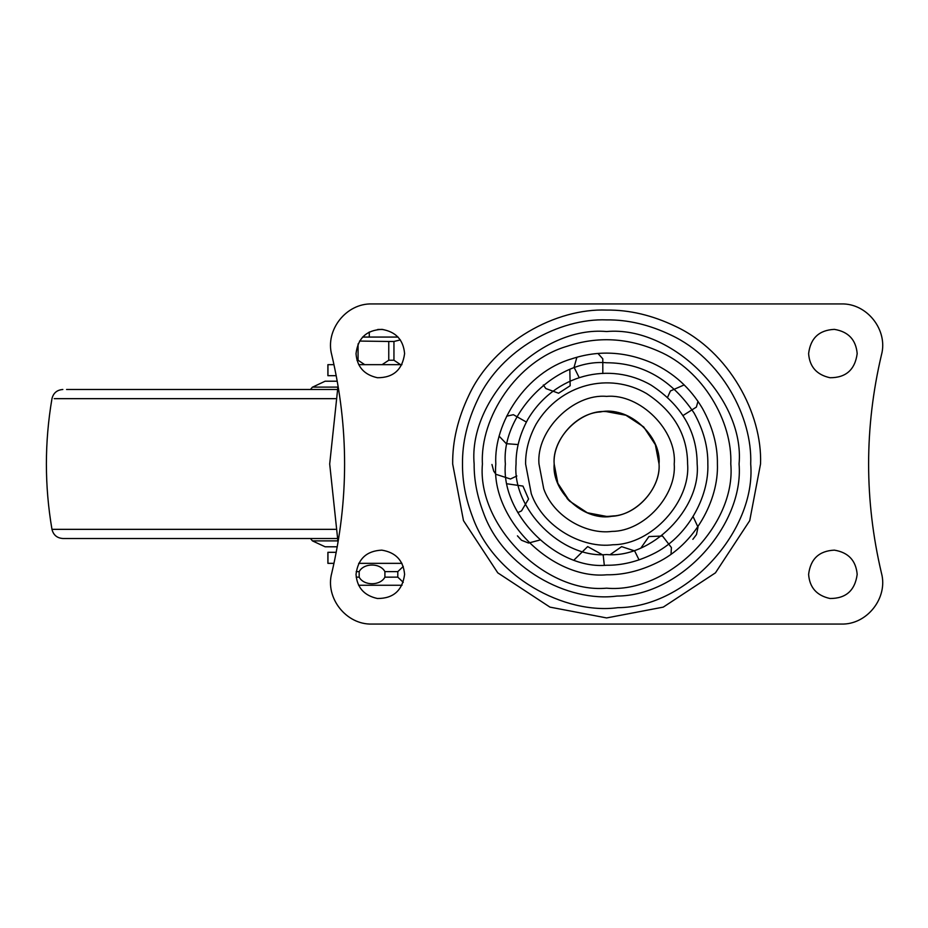 <?xml version="1.0" encoding="UTF-8"?>
<svg xmlns="http://www.w3.org/2000/svg" width="928" height="928" viewBox="0 0 928 928"><rect width="100%" height="100%" fill="white"/><g stroke="black" fill="none" stroke-linecap="round" stroke-linejoin="round"><path stroke-width="1.39" d="M312.62 387.104L325.125 381.211L337.258 381.211M337.734 540.896L312.458 540.896L325.125 546.789L337.258 546.789M335.484 529.343L51.968 529.343C53.383 535.015 57.014 538.066 62.849 538.507L337.235 538.507M66.572 389.493L337.235 389.493M659.042 464L655.354 444.698L643.684 426.926L625.901 415.245L606.146 411.568C632.154 408.946 661.42 437.854 659.042 464C660.84 487.235 637.814 514.611 613.118 516.026C586.078 522.429 551.487 492.849 554.167 464C551.87 438.26 580.267 409.503 606.146 411.568C580.267 409.503 551.87 438.26 554.167 464L557.856 483.302L569.525 501.074L587.308 512.755L606.61 516.432L609.812 516.339C583.387 520.654 551.603 491.364 554.167 464C552.346 440.638 575.638 413.169 600.416 411.939C627.386 405.733 661.722 435.29 659.042 464C661.107 488.569 635.239 516.768 609.812 516.339M404.596 353.614C403.367 339.741 395.769 331.667 381.802 329.37C366.502 330.113 357.906 338.198 356.027 353.614C357.013 366.78 364.147 374.819 377.452 377.731C393.368 377.777 402.416 369.738 404.596 353.614C403.367 339.741 395.769 331.667 381.802 329.37M356.027 353.614C357.013 366.78 364.147 374.819 377.452 377.731M404.596 574.386C403.367 560.512 395.769 552.438 381.802 550.142C366.502 550.884 357.906 558.969 356.027 574.386C357.013 587.552 364.147 595.59 377.452 598.502C393.368 598.548 402.416 590.51 404.596 574.386C403.367 560.512 395.769 552.438 381.802 550.142M356.027 574.386C357.013 587.552 364.147 595.59 377.452 598.502M857.182 353.614C855.952 339.741 848.343 331.667 834.376 329.37C819.076 330.113 810.492 338.198 808.613 353.614C809.587 366.78 816.733 374.819 830.026 377.731C845.942 377.777 854.99 369.738 857.182 353.614C855.952 339.741 848.343 331.667 834.376 329.37M808.613 353.614C809.587 366.78 816.733 374.819 830.026 377.731M857.182 574.386C855.952 560.512 848.343 552.438 834.376 550.142C819.076 550.884 810.492 558.969 808.613 574.386C809.587 587.552 816.733 595.59 830.026 598.502C845.942 598.548 854.99 590.51 857.182 574.386C855.952 560.512 848.343 552.438 834.376 550.142M808.613 574.386C809.587 587.552 816.733 595.59 830.026 598.502M611.912 531.408C586.844 534.795 553.761 517.07 543.738 488.87L538.994 464C535.966 430.546 573.156 393.368 606.61 396.384C640.053 393.368 677.243 430.546 674.215 464C676.79 495.204 644.473 531.292 611.912 531.408M482.421 464C479.904 417.762 516.71 360.888 567.205 346.237C597.493 336.156 627.862 337.78 658.3 351.086C703.32 370.086 732.586 421.985 730.788 464C736.345 525.445 668.044 593.734 606.61 588.178C545.165 593.734 476.864 525.445 482.421 464M617.004 596.054C567.901 602.713 503.08 567.982 483.43 512.732C477.096 496.12 473.999 479.88 474.138 464C468.222 398.46 541.07 325.612 606.61 331.54C672.139 325.612 744.987 398.46 739.071 464C744.105 525.12 680.792 595.834 617.004 596.054M372.035 303.943C346.283 303.027 324.904 330.113 331.772 354.96C348.87 427.657 348.87 500.343 331.772 573.04C324.904 597.887 346.283 624.973 372.035 624.057L841.174 624.057C866.938 624.973 888.305 597.887 881.438 573.04C864.339 500.343 864.339 427.657 881.438 354.96C888.305 330.113 866.938 303.027 841.174 303.943L372.035 303.943M568.783 500.308L566.95 498.313M614.394 515.852L607.921 516.42M401.952 563.342L358.684 563.342M358.684 364.658L401.952 364.658M338.036 542.335L329.695 464L338.036 385.665M336.238 552.311L327.886 552.311L327.886 563.342L333.987 563.342M333.987 364.658L327.886 364.658L327.886 375.689L336.238 375.689M358.602 585.255L402.033 585.255M377.731 329.463L382.904 329.463M382.116 364.658L388.762 360.238L388.762 341.469L359.53 341.063M388.762 341.469L393.948 341.469L393.948 360.238L400.594 364.658M400.374 339.915L393.948 341.469M362.546 337.061L398.077 337.061M384.911 577.158L384.911 571.613C380.213 562.832 363.811 562.832 359.171 571.625L359.171 577.146C363.822 585.951 380.225 585.928 384.911 577.158L397.799 577.146L403.262 582.332M403.262 566.44L397.799 571.625L397.799 577.146M358.069 343.882L358.069 360.238L364.716 364.658M356.955 360.238L358.069 360.238M388.762 360.238L393.948 360.238M310.451 389.493L312.458 387.104L337.734 387.104M54.23 398.657L335.484 398.657M612.956 544.748C582.935 548.819 543.298 527.58 531.292 493.8L525.608 464C525.434 450.73 528.937 437.424 536.129 424.096C560.245 383.496 609.708 372.012 646.514 393.518C673.763 411.406 687.462 434.896 687.602 464C690.676 501.375 651.966 544.608 612.956 544.748M652.732 363.254C673.751 373.033 690.281 388.008 702.334 408.204C712.634 426.799 717.657 445.405 717.402 464C718.794 500.088 694.991 544.608 656.838 562.762C639.914 570.987 623.175 575 606.61 574.803C551.789 579.756 490.854 518.822 495.807 464C493.557 422.75 526.396 372 571.451 358.927C598.479 349.937 625.565 351.376 652.732 363.254M617.909 607.666C564.502 614.904 493.974 577.123 472.607 517.012C465.705 498.951 462.341 481.272 462.504 464C462.237 442.714 467.341 421.173 477.804 399.388C501.201 349.415 559.433 318.049 606.61 319.893C627.896 319.638 649.426 324.73 671.222 335.194C721.195 358.602 752.562 416.823 750.706 464C756.192 530.491 687.312 607.422 617.909 607.666M516.049 464C515.852 449.164 519.773 434.292 527.812 419.386C554.77 373.996 610.079 361.154 651.224 385.201C681.686 405.2 696.998 431.462 697.16 464C701.208 508.799 651.41 558.598 606.61 554.55C561.8 558.598 512.001 508.799 516.049 464M652.512 554.236C637.037 561.753 621.737 565.43 606.61 565.245C556.522 569.769 500.842 514.089 505.366 464C500.842 413.911 556.522 358.231 606.61 362.755C642.454 362.883 671.617 379.633 694.074 413.018C703.482 430.012 708.076 447.006 707.844 464C709.12 496.967 687.358 537.648 652.512 554.236M452.678 464C452.4 441.264 457.852 418.261 469.023 394.98C494.021 341.597 556.22 308.096 606.61 310.068C629.346 309.801 652.349 315.242 675.619 326.412C729.002 351.41 762.503 413.61 760.531 464L749.72 520.654L715.453 572.843L663.265 607.121L606.61 617.932L549.944 607.121L497.768 572.843L463.49 520.654L452.678 464M327.955 552.311L327.955 563.342M327.955 364.658L327.955 375.689M356.19 571.625L359.171 571.625M384.911 571.613L397.799 571.625M356.19 577.146L359.171 577.146M312.458 540.896L310.451 538.507M51.968 529.343C44.532 485.785 44.532 442.215 51.968 398.657C53.383 392.985 57.014 389.934 62.849 389.493M693.112 516.594L698.007 527.162L696.476 534.574L692.856 539.33M641.109 547.729L648.904 536.57L662.522 536.024L671.396 547.543L671.037 554.144M610.38 554.492L621.621 546.65L634.624 550.896L639.067 559.897M574.142 559.897L587.668 546.58L603.188 555.188L604.314 565.21M539.783 540.061L528.531 543.042L521.501 540.247L517.441 535.85M507.326 483.836L522.963 486.086L528.566 499.02L521.49 510.922L517.801 512.616M516.85 475.983L510.458 478.999L495.923 474.301L493.708 471.134L491.956 464.487M506.642 416.196L513.393 414.7L526.362 422.043M518.16 444.558L506.305 443.688L499.31 436.357M569.827 369.68L570.163 385.746L558.563 393.228L545.826 388.542L543.309 384.992M598.026 353.533L602.794 358.811L602.817 373.52M579.223 377.684L574.061 367.291L576.891 357.257M697.984 401.337L696.371 407.09L683.066 415.489M667.661 397.126L670.422 390.955L684.191 384.9M369.274 337.061L369.274 331.98"/></g></svg>
